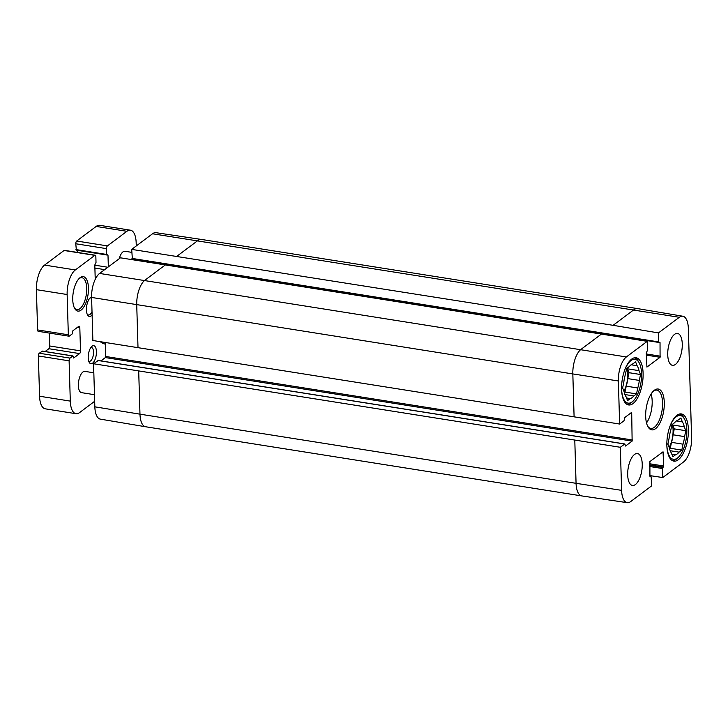 <?xml version="1.0" encoding="UTF-8"?>
<svg xmlns="http://www.w3.org/2000/svg" width="728" height="728" viewBox="0 0 728 728"><rect width="100%" height="100%" fill="white"/><g stroke="black" fill="none" stroke-linecap="round" stroke-linejoin="round"><path stroke-width="1.09" d="M623.86 372.618A22.177 9.5 -81 0 1 639.084 362.653A22.177 9.5 -81 0 1 641.559 373.746A22.177 9.5 -81 0 1 632.969 401.21L631.895 402.193A23.469 10.056 -81 0 1 626.753 404.222M634.106 357.867A23.469 10.056 -81 0 1 638.365 361.388L639.084 362.653M639.311 380.425L627.782 378.606L629.001 372.691L627.49 368.823L639.02 370.652L640.531 374.52L639.311 380.425A17.654 7.562 -81 0 1 637.746 387.988L636.527 393.903L624.997 392.074L626.226 386.159L637.746 387.988M640.531 374.52L629.001 372.691M626.535 397.961L630.302 398.562L627.572 400.609L626.062 396.742A17.654 7.562 -81 0 1 624.133 391.8L622.622 387.933L623.841 382.018A17.654 7.562 -81 0 1 625.398 374.465L626.617 368.55L629.356 366.502A17.654 7.562 -81 0 1 632.841 363.891L635.58 361.843L637.091 365.711L631.13 364.764M636.527 393.903L633.797 395.95L624.906 394.54M624.305 392.592L624.997 392.074M632.969 401.21A22.177 9.5 -81 0 1 621.566 387.032M633.797 395.95A17.654 7.562 -81 0 1 630.302 398.562M637.091 365.711A17.654 7.562 -81 0 1 639.02 370.652M627.318 368.031A17.654 7.562 -81 0 1 627.49 368.823M627.108 368.186A17.226 7.38 -81 0 1 627.8 373.582A17.226 7.38 -81 0 1 623.896 391.209M627.782 378.606A17.654 7.562 -81 0 1 626.226 386.159M94.476 394.694L81.527 392.647A10.765 4.614 -81 0 1 78.66 381.29A10.765 4.614 -81 0 1 84.903 371.38L93.83 372.8M119.219 258.731A10.765 4.614 -81 0 1 124.943 251.269L131.777 252.352M136.263 245.964L136.172 242.797A19.374 8.299 99 0 0 130.476 230.203A19.374 8.299 99 0 0 126.909 231.304L107.425 245.909A2.157 0.919 99 0 0 106.516 248.639L106.679 254.454L107.99 255.109L108.345 266.885M95.632 278.542A2.157 0.919 -81 0 1 95.168 277.213L94.804 264.992L96.014 262.444L95.85 256.629A2.157 0.919 99 0 0 95.213 255.228A2.157 0.919 99 0 0 94.813 255.355L75.33 269.952A19.374 8.299 99 0 0 67.14 294.522L68.332 334.789A2.157 0.919 99 0 0 68.969 336.19A2.157 0.919 99 0 0 69.36 336.072L72.172 333.961L72.873 330.776L78.788 326.344A2.157 0.919 -81 0 1 79.179 326.226A2.157 0.919 -81 0 1 79.816 327.627L80.508 350.86A2.157 0.919 -81 0 1 79.598 353.59L73.683 358.021L72.982 355.956L70.015 358.112A2.157 0.919 99 0 0 69.105 360.842L70.297 401.11A19.374 8.299 99 0 0 75.994 413.704A19.374 8.299 99 0 0 79.561 412.603L94.676 401.274M91.582 296.915A9.901 4.241 99 0 0 90.263 297.707A9.901 4.241 99 0 0 86.432 309.973A9.901 4.241 99 0 0 87.533 314.924A9.901 4.241 99 0 0 92.11 314.915M72.745 299.745A17.436 7.471 99 0 0 74.693 308.472A17.436 7.471 99 0 0 87.979 295.031A17.436 7.471 99 0 0 79.507 278.142A17.436 7.471 99 0 0 72.745 299.745M88.206 357.794A9.136 3.913 99 0 0 89.225 362.362A9.136 3.913 99 0 0 96.178 355.328A9.136 3.913 99 0 0 91.737 346.483A9.136 3.913 99 0 0 88.206 357.794M90.8 347.584A6.98 2.994 -81 0 1 91.482 347.511A6.98 2.994 -81 0 1 93.348 354.873A6.98 2.994 -81 0 1 89.298 361.297A6.98 2.994 -81 0 1 88.67 361.024M130.476 230.203L99.745 225.334A19.374 8.299 99 0 0 96.169 226.435L76.686 241.032A2.157 0.919 99 0 0 75.776 243.762L76.358 250.086M42.388 351.178L39.276 353.235A2.157 0.919 99 0 0 38.366 355.965L39.567 396.232A19.374 8.299 99 0 0 45.254 408.827L75.994 413.704M49.386 333.087L49.768 345.991A2.157 0.919 -81 0 1 48.858 348.721L45.109 351.533M95.213 255.228L64.474 250.359A2.157 0.919 99 0 0 64.082 250.478L44.59 265.083A19.374 8.299 99 0 0 36.4 289.653L37.592 329.921A2.157 0.919 99 0 0 38.229 331.322L68.969 336.19M77.259 250.305L77.314 252.398M89.717 298.28A8.609 3.685 -81 0 1 91.082 297.943A8.609 3.685 -81 0 1 91.61 298.125M92.01 311.657A8.609 3.685 -81 0 1 88.388 314.951A8.609 3.685 -81 0 1 87.187 314.205M78.961 278.678A16.143 6.916 -81 0 1 81.973 277.732A16.143 6.916 -81 0 1 86.277 294.758A16.143 6.916 -81 0 1 76.913 309.627A16.143 6.916 -81 0 1 74.347 307.789M658.458 332.914L679.306 317.299A18.928 8.108 -81 0 1 682.828 316.225L637.555 308.599A19.374 8.299 99 0 0 637.519 308.59A19.374 8.299 99 0 0 633.952 309.691L613.103 325.316L658.458 332.914L658.722 341.923L660.032 342.579L660.078 357.293L646.919 367.076L646.264 352.898L647.483 350.35L647.21 341.341L120.439 257.812L99.6 273.437A18.928 8.108 99 0 0 91.592 297.443L92.875 340.513L619.637 424.042L623.996 420.775L624.697 417.59L631.285 412.649L631.704 413.158L632.131 441.104L625.543 446.036L624.842 443.971L620.329 447.283L93.557 363.754L94.84 406.825A18.928 8.108 99 0 0 100.364 419.137L145.636 426.763A19.374 8.299 99 0 0 145.673 426.763L581.763 495.914A19.374 8.299 99 0 0 581.799 495.923L627.199 502.666A18.928 8.108 -81 0 1 621.612 490.354L620.329 447.283M133.288 259.732L133.269 259.123M132.369 258.904L131.686 249.386L613.103 325.316M637.519 308.59L201.429 239.439A19.374 8.299 99 0 0 201.392 239.439L155.992 232.687A18.928 8.108 99 0 0 152.534 233.77L131.686 249.386M93.557 363.754L98.207 360.533M100.928 360.897L105.36 357.575L105.724 356.483L105.314 342.542M682.828 316.225A18.928 8.108 -81 0 1 688.351 328.528L691.6 437.919A18.928 8.108 -81 0 1 683.592 461.925L662.753 477.541L649.904 475.621M667.731 354.836A16.143 6.916 -81 0 1 677.531 333.442A16.143 6.916 -81 0 1 681.836 350.468A16.143 6.916 -81 0 1 672.472 365.329A16.143 6.916 -81 0 1 667.731 354.836M627.691 474.947A16.143 6.916 -81 0 1 637.491 453.553A16.143 6.916 -81 0 1 641.796 470.579A16.143 6.916 -81 0 1 632.432 485.449A16.143 6.916 -81 0 1 627.691 474.947M621.585 389.407A23.897 10.238 -81 0 1 636.081 357.748A23.897 10.238 -81 0 1 642.451 382.955A23.897 10.238 -81 0 1 628.601 404.95A23.897 10.238 -81 0 1 621.585 389.407M666.857 445.6A23.897 10.238 -81 0 1 681.363 413.932A23.897 10.238 -81 0 1 687.733 439.139A23.897 10.238 -81 0 1 673.873 461.133A23.897 10.238 -81 0 1 666.857 445.6M653.143 391.346A19.374 8.299 -81 0 1 656.865 390.126A19.374 8.299 -81 0 1 662.553 402.721A19.374 8.299 -81 0 1 650.796 428.392A19.374 8.299 -81 0 1 647.629 426.08M664.291 402.466A20.666 8.854 99 0 0 653.68 390.818A20.666 8.854 99 0 0 646.236 408.053A20.666 8.854 99 0 0 647.984 426.754A20.666 8.854 99 0 0 658.54 425.37A20.666 8.854 99 0 0 664.291 402.466M646.519 422.941A19.374 8.299 99 0 0 652.179 401.073A19.374 8.299 99 0 0 651.114 393.985M649.931 476.239L651.232 476.967L651.505 485.967L630.657 501.583A18.928 8.108 -81 0 1 627.199 502.666M650.987 476.403L650.186 476.867L649.931 476.303L649.886 461.588L663.035 451.806L663.699 465.993L662.48 468.541L662.753 477.541M619.637 424.042L618.363 380.971A18.928 8.108 -81 0 1 626.362 356.966L647.21 341.341M669.132 428.801A22.177 9.5 -81 0 1 684.356 418.837A22.177 9.5 -81 0 1 686.841 429.93A22.177 9.5 -81 0 1 678.241 457.402L677.177 458.385A23.469 10.056 -81 0 1 672.035 460.405M679.388 414.059A23.469 10.056 -81 0 1 683.647 417.572L684.356 418.837M678.241 457.402A22.177 9.5 -81 0 1 666.848 443.216M682.364 421.894A17.654 7.562 -81 0 1 684.293 426.836L685.803 430.703L684.584 436.618L673.063 434.789A17.654 7.562 -81 0 1 671.498 442.342L683.028 444.171L681.808 450.086L679.069 452.134A17.654 7.562 -81 0 1 675.584 454.745L672.845 456.793L671.334 452.925A17.654 7.562 -81 0 1 669.405 447.993L667.895 444.126L669.114 438.211A17.654 7.562 -81 0 1 670.679 430.658L671.899 424.743L674.629 422.695A17.654 7.562 -81 0 1 678.123 420.074L680.853 418.027L682.364 421.894L676.403 420.957M684.584 436.618A17.654 7.562 -81 0 1 683.028 444.171M673.063 434.789L674.283 428.874L672.772 425.006L684.293 426.836M672.59 424.224A17.654 7.562 -81 0 1 672.772 425.006M669.587 448.776L670.279 448.257L671.498 442.342M672.381 424.379A17.226 7.38 -81 0 1 673.082 429.775A17.226 7.38 -81 0 1 669.178 447.401M671.817 454.154L675.584 454.745M679.069 452.134L670.188 450.723M685.803 430.703L674.283 428.874M681.808 450.086L670.279 448.257M126.909 231.304L96.169 226.435M107.425 245.909L76.686 241.032M106.516 248.639L75.776 243.762M106.679 254.454L75.949 249.577M107.99 255.109L107.089 254.964M107.853 267.249L94.813 265.183M104.686 269.624L94.895 268.068M94.813 255.355L64.082 250.478M75.33 269.952L44.59 265.083M67.14 294.522L36.4 289.653M68.332 334.789L37.592 329.921M79.816 327.627L77.559 327.263M80.508 350.86L49.768 345.991M79.598 353.59L48.858 348.721M72.827 356.001L42.087 351.124M70.015 358.112L39.276 353.235M69.105 360.842L38.366 355.965M70.297 401.11L39.567 396.232M101.338 341.887A21.531 9.227 99 0 0 104.477 343.944L105.36 344.089M138.702 371.089L139.976 414.168L94.84 406.825M165.766 264.592L144.918 280.207A19.374 8.299 99 0 0 136.727 304.777L138.011 347.857M601.865 333.743L581.017 349.358A19.374 8.299 99 0 0 572.827 373.928L91.592 297.443M626.362 356.966L99.6 273.437M201.392 239.439A19.374 8.299 99 0 0 197.861 240.549L177.013 256.165M679.306 317.299L152.534 233.77M574.792 440.24L576.066 483.319L139.976 414.168A19.374 8.299 99 0 0 145.636 426.763M618.363 380.971L572.827 373.928L574.101 416.998M621.612 490.354L576.066 483.319A19.374 8.299 99 0 0 581.763 495.914M630.803 413.022L631.704 413.158M105.724 356.483L632.495 440.012M105.36 357.575L632.131 441.104M97.916 360.487L624.688 444.016M662.389 452.224L663.29 452.37M649.558 463.745L663.699 465.993M649.594 464.901L663.335 467.085M649.604 465.347L662.844 467.449M649.64 466.502L662.48 468.541M649.931 476.312L650.823 476.449M646.327 355.118L660.078 357.293M646.3 353.963L660.442 356.201M658.722 341.923L131.959 258.394M659.131 342.433L660.032 342.579M106.934 255.009L76.203 250.132M72.982 355.956L42.251 351.078M99.918 341.659L104.477 343.944M98.08 360.442L624.842 443.971M132.205 258.95L658.976 342.479"/></g></svg>
